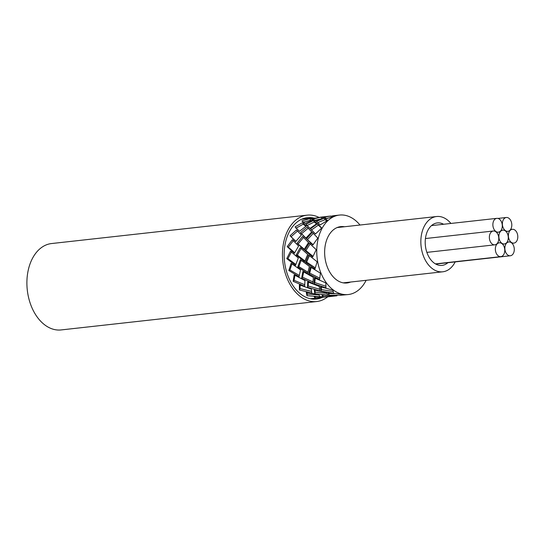<?xml version="1.0" encoding="UTF-8"?>
<svg xmlns="http://www.w3.org/2000/svg" width="545" height="545" viewBox="0 0 545 545"><rect width="100%" height="100%" fill="white"/><g stroke="black" fill="none" stroke-linecap="round" stroke-linejoin="round"><path stroke-width="0.82" d="M502.878 230.147A6.956 4.68 83.7 0 0 502.81 230.153A6.956 4.68 83.7 0 0 498.92 237.531A6.956 4.68 83.7 0 0 504.282 243.976A6.956 4.68 83.7 0 0 504.35 243.969A6.956 4.68 83.7 0 0 508.233 236.591A6.956 4.68 83.7 0 0 502.878 230.147M493.361 230.998A6.956 4.68 83.7 0 0 493.3 231.005A6.956 4.68 83.7 0 0 489.41 238.39A6.956 4.68 83.7 0 0 494.765 244.834A6.956 4.68 83.7 0 0 494.833 244.828A6.956 4.68 83.7 0 0 498.723 237.45A6.956 4.68 83.7 0 0 493.361 230.998M496.877 218.347A6.956 4.68 83.7 0 0 496.815 218.347A6.956 4.68 83.7 0 0 492.925 225.732A6.956 4.68 83.7 0 0 498.28 232.177A6.956 4.68 83.7 0 0 498.348 232.17A6.956 4.68 83.7 0 0 502.238 224.792A6.956 4.68 83.7 0 0 496.877 218.347M506.394 217.489A6.956 4.68 83.7 0 0 506.325 217.496A6.956 4.68 83.7 0 0 502.435 224.874A6.956 4.68 83.7 0 0 507.797 231.318A6.956 4.68 83.7 0 0 507.865 231.312A6.956 4.68 83.7 0 0 511.748 223.934A6.956 4.68 83.7 0 0 506.394 217.489M512.389 229.288A6.956 4.68 83.7 0 0 512.327 229.295A6.956 4.68 83.7 0 0 508.437 236.673A6.956 4.68 83.7 0 0 513.799 243.118A6.956 4.68 83.7 0 0 513.86 243.111A6.956 4.68 83.7 0 0 517.75 235.733A6.956 4.68 83.7 0 0 512.389 229.288M508.873 241.946A6.956 4.68 83.7 0 0 508.812 241.953A6.956 4.68 83.7 0 0 504.922 249.331A6.956 4.68 83.7 0 0 510.284 255.775A6.956 4.68 83.7 0 0 510.345 255.769A6.956 4.68 83.7 0 0 514.235 248.391A6.956 4.68 83.7 0 0 508.873 241.946M499.363 242.797A6.956 4.68 83.7 0 0 499.295 242.804A6.956 4.68 83.7 0 0 495.405 250.189A6.956 4.68 83.7 0 0 500.766 256.634A6.956 4.68 83.7 0 0 500.835 256.627A6.956 4.68 83.7 0 0 504.718 249.249A6.956 4.68 83.7 0 0 499.363 242.797M447.895 262.71A21.364 14.381 -96.3 0 1 442.05 265.395A21.364 14.381 -96.3 0 1 441.845 265.415A21.364 14.381 -96.3 0 1 425.379 245.597A21.364 14.381 -96.3 0 1 437.328 222.919A21.364 14.381 -96.3 0 1 437.533 222.905A21.364 14.381 -96.3 0 1 443.623 224.261M455.191 261.9A27.809 18.721 -96.3 0 1 442.758 271.798A27.809 18.721 -96.3 0 1 442.499 271.826A27.809 18.721 -96.3 0 1 421.067 246.033A27.809 18.721 -96.3 0 1 436.62 216.515A27.809 18.721 -96.3 0 1 436.879 216.488A27.809 18.721 -96.3 0 1 450.919 223.45M350.605 282.038A28.354 19.082 -96.3 0 1 346.988 282.978A28.354 19.082 -96.3 0 1 346.722 283.005A28.354 19.082 -96.3 0 1 324.868 256.715A28.354 19.082 -96.3 0 1 340.727 226.625A28.354 19.082 -96.3 0 1 340.993 226.597A28.354 19.082 -96.3 0 1 344.467 226.754M328.901 295.22L341.831 295.131L340.85 294.068L328.008 292.842L328.901 295.22L329.023 293.523L334.466 293.639M320.957 291.098L333.629 293.251L332.872 290.131L320.555 286.799L320.957 291.098L321.427 289.579L333.145 291.514M314.009 283.754L325.978 287.876L325.856 282.957L314.485 277.896L314.009 283.754L314.785 282.555L325.883 286.268M308.702 273.883L319.568 279.51L320.44 273.195L310.35 266.961L308.702 273.883L309.703 273.106L319.711 278.134M305.513 262.37L314.99 268.917L317.129 261.75L308.538 254.985L305.513 262.37L306.658 262.104L315.269 267.84M304.744 250.291L312.673 257.07L316.223 249.678L309.206 243.084L304.744 250.291L305.922 250.543L312.987 256.334M306.467 238.751L312.823 245.059L317.803 238.076L312.305 232.34L306.467 238.751L313.068 244.678M310.507 228.805L315.426 233.989L321.734 228.014L317.537 223.743L310.507 228.805M316.516 221.372L320.249 224.874L327.64 220.425L324.425 218.089L316.516 221.372M314.853 293.707L327.661 295.179L326.789 292.692L314.254 289.988L314.853 293.707L315.221 292.12L326.993 293.435M307.523 287.317L319.758 290.86L319.39 286.472L307.687 281.901L307.523 287.317L308.204 286.002L319.561 289.197M301.637 278.148L312.885 283.366L313.416 277.432L302.891 271.499L301.637 278.148L302.577 277.235L312.959 281.901M297.74 267.043L307.68 273.372L309.397 266.41L300.322 259.733L297.74 267.043L298.851 266.607L307.925 272.193M296.194 255.019L304.614 261.804L307.714 254.413L300.206 247.689L296.194 255.019L297.372 255.115L304.934 260.96M297.141 243.193L303.987 249.719L308.524 242.539L302.564 236.462L297.141 243.193L304.267 249.228M300.486 232.633L305.834 238.24L311.747 231.891L307.169 227.102L300.486 232.633L305.963 238.083M305.929 224.329L310.003 228.409L317.088 223.436L313.607 220.453L305.929 224.329M312.973 219.035L316.1 221.141L324.05 217.966L321.278 217.135L312.973 219.035M306.964 295.69L319.833 296.691L318.9 294.634L306.256 292.365L306.964 295.69L307.257 294.055L319.009 294.961M299.409 289.96L311.801 293.101L311.297 289.082L299.382 284.865L299.409 289.96L300.029 288.578L311.529 291.411M293.176 281.315L304.655 286.22L304.975 280.573L294.177 274.878L293.176 281.315L294.068 280.307L304.689 284.708M288.83 270.531L299.055 276.683L300.513 269.884L291.119 263.31L288.83 270.531L289.913 269.993L299.28 275.436M286.772 258.616L295.519 265.361L298.319 258.003L290.485 251.231L286.772 258.616L287.944 258.596L295.826 264.441M287.195 246.653L294.368 253.296L298.606 246.013L292.331 239.746L287.195 246.653L288.353 247.151L294.668 252.723M290.056 235.747L295.703 241.599L301.344 235.024L296.494 229.922L290.056 235.747L295.88 241.374M295.097 226.904L299.416 231.346L306.27 226.046L302.591 222.646L295.097 226.904M301.848 220.929L305.146 223.47L312.946 219.894L310.057 218.6L301.848 220.929M366.138 280.314A39.983 26.909 -96.3 0 1 348.269 294.538A39.983 26.909 -96.3 0 1 347.894 294.572A39.983 26.909 -96.3 0 1 317.081 257.499A39.983 26.909 -96.3 0 1 339.44 215.071A39.983 26.909 -96.3 0 1 339.814 215.03A39.983 26.909 -96.3 0 1 359.993 225.024M334.153 215.657L336.211 215.432M330.89 216.024L323.921 217.142L326.843 218.559L334.991 216.004L329.057 216.222M334.344 215.636L332.743 215.813M321.802 217.033L329.732 216.147M320.753 217.142L312.38 218.709L309.696 218.375M328.015 296.657L314.158 296.678L315.139 297.965L327.238 296.78M335.877 295.908L322.006 295.009L322.967 296.732L334.746 296.037L327.606 296.834M348.269 294.538L340.278 295.295M336.858 295.799L337.069 295.451M334.746 296.037L335.713 295.928M330.393 296.521L331.101 296.112M314.99 218.089L310.214 218.327M328.805 292.965L329.023 293.523M321.243 287.024L321.427 289.579M315.214 278.257L314.785 282.555M311.141 267.486L309.703 273.106M309.39 255.694L306.658 262.104M310.357 243.629L305.922 250.543M313.314 233.355L307.564 239.507M313.041 231.475L315.48 233.934M321.584 228.144L318.321 225.133L317.537 223.743M318.321 225.133L311.433 229.997M326.837 220.848L324.909 219.724L324.425 218.089M324.909 219.724L317.858 222.558M332.409 216.678L332.341 215.895M327.892 218.157L326.571 218.375M322.981 295.009L322.967 296.732M314.949 290.172L315.221 292.12M308.395 282.215L308.204 286.002M303.66 271.975L302.577 277.235M301.153 260.387L298.851 266.607M301.371 248.077L297.372 255.115M303.626 237.341L298.279 243.792M311.713 231.918L307.169 227.102M308.034 228.382L301.48 233.696M316.556 223.763L314.186 222.026L313.607 220.453M314.186 222.026L306.685 225.753M321.53 218.858L321.278 217.135M321.421 218.872L314.956 220.248M315.078 296.235L315.139 297.965M306.958 292.529L307.257 294.055M300.084 285.151L300.029 288.578M294.934 275.314L294.068 280.307M291.936 263.923L289.913 269.993M291.657 251.511L287.944 258.596M293.428 240.529L288.353 247.151M300.411 234.043L296.494 229.922M297.406 231.128L291.091 236.721M305.888 226.304L303.238 224.172L302.591 222.646M303.238 224.172L295.908 228.26M311.324 220.534L310.384 220.296L310.057 218.6M310.384 220.296L303.558 222.135M322.259 297.427A40.95 27.563 -96.3 0 1 316.434 299.055A40.95 27.563 -96.3 0 1 316.046 299.089A40.95 27.563 -96.3 0 1 284.483 261.109A40.95 27.563 -96.3 0 1 307.387 217.653A40.95 27.563 -96.3 0 1 307.768 217.612A40.95 27.563 -96.3 0 1 314.077 218.102M327.715 296.821A43.457 29.246 -96.3 0 1 316.706 301.542A43.457 29.246 -96.3 0 1 316.304 301.583A43.457 29.246 -96.3 0 1 282.807 261.28A43.457 29.246 -96.3 0 1 307.114 215.159A43.457 29.246 -96.3 0 1 307.516 215.118A43.457 29.246 -96.3 0 1 318.941 217.38M316.706 301.542L61.149 329.929A43.457 29.246 -96.3 0 1 60.74 329.97A43.457 29.246 -96.3 0 1 27.25 289.668A43.457 29.246 -96.3 0 1 51.55 243.547L307.114 215.159M502.81 230.153L501.08 230.344M504.35 243.969L502.544 244.174M493.3 231.005L425.434 238.547M494.833 244.828L426.878 252.376M496.815 218.347L431.483 225.61M498.348 232.17L496.543 232.374M506.325 217.496L497.939 218.422M507.865 231.312L506.06 231.516M512.327 229.295L510.597 229.486M513.86 243.111L512.062 243.315M508.812 241.953L507.082 242.144M510.345 255.769L435.755 264.059M499.295 242.804L497.565 243.002M500.835 256.627L435.455 263.889M436.62 216.515L337.103 227.572M442.758 271.798L343.241 282.855M339.44 215.071L335.536 215.5M321.993 217.005L320.712 217.148M309.887 218.354L301.562 219.274M336.933 295.799L335.788 295.921M322.654 297.386L310.391 298.749"/></g></svg>
